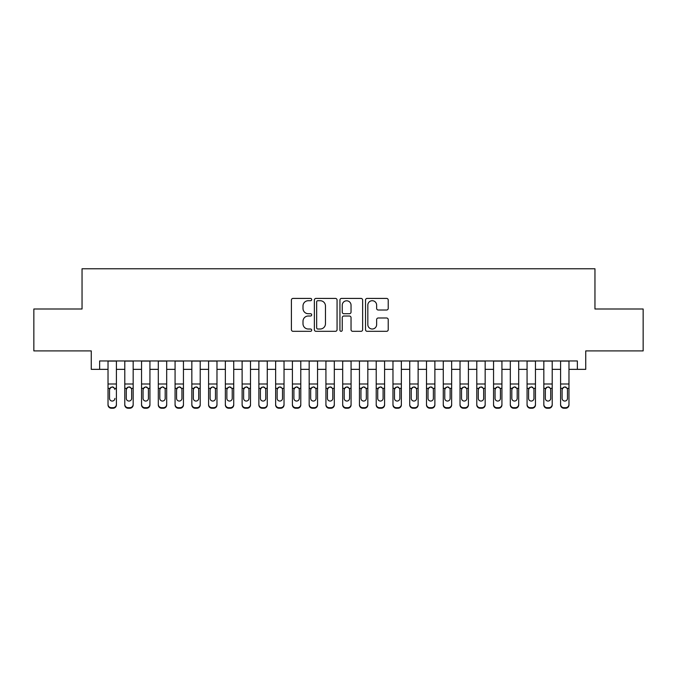 <?xml version="1.0" encoding="UTF-8"?>
<svg xmlns="http://www.w3.org/2000/svg" width="677" height="677" viewBox="0 0 677 677"><rect width="100%" height="100%" fill="white"/><g stroke="black" fill="none" stroke-linecap="round" stroke-linejoin="round"><path stroke-width="1.02" d="M311.682 299.564A1.151 1.151 0 0 0 310.531 298.413L293.048 298.413A1.642 1.642 0 0 0 291.406 300.055L291.406 329.674A1.642 1.642 0 0 0 293.048 331.315L310.531 331.315A1.151 1.151 0 0 0 311.682 330.164A1.151 1.151 0 0 0 310.531 329.014L308.263 329.014A5.264 5.264 0 0 1 303 323.75L303 321.279A5.264 5.264 0 0 1 308.263 316.015L310.531 316.015A1.151 1.151 0 0 0 311.682 314.864A1.151 1.151 0 0 0 310.531 313.713L308.263 313.713A5.264 5.264 0 0 1 303 308.45L303 305.979A5.264 5.264 0 0 1 308.263 300.715L310.531 300.715A1.151 1.151 0 0 0 311.682 299.564M386.584 310.015A1.642 1.642 0 0 0 388.226 308.365L388.226 300.055A1.642 1.642 0 0 0 386.584 298.413L367.171 298.413A1.642 1.642 0 0 0 365.521 300.055L365.521 329.674A1.642 1.642 0 0 0 367.171 331.315L386.584 331.315A1.642 1.642 0 0 0 388.226 329.674L388.226 319.637A1.642 1.642 0 0 0 386.584 317.995L378.274 317.995A1.642 1.642 0 0 0 376.632 319.637L376.632 324.613A4.401 4.401 0 0 1 372.232 329.014A4.401 4.401 0 0 1 367.831 324.613L367.831 305.115A4.401 4.401 0 0 1 372.232 300.715A4.401 4.401 0 0 1 376.632 305.115L376.632 308.365A1.642 1.642 0 0 0 378.274 310.015L386.584 310.015M99.637 369.346L99.637 360.959L577.363 360.959L577.363 369.346L585.74 369.346L585.74 350.906L643.15 350.906L643.15 309L594.956 309L594.956 268.769L82.044 268.769L82.044 309L33.85 309L33.85 350.906L91.26 350.906L91.26 369.346L108.024 369.346M337.061 300.055A1.642 1.642 0 0 0 335.411 298.413L315.998 298.413A1.642 1.642 0 0 0 314.356 300.055L314.356 329.674A1.642 1.642 0 0 0 315.998 331.315L335.411 331.315A1.642 1.642 0 0 0 337.061 329.674L337.061 300.055M341.589 298.413L361.002 298.413A1.642 1.642 0 0 1 362.644 300.055L362.644 329.674A1.642 1.642 0 0 1 361.002 331.315L352.692 331.315A1.642 1.642 0 0 1 351.041 329.674L351.041 317.665A1.642 1.642 0 0 0 349.4 316.015L343.891 316.015A1.642 1.642 0 0 0 342.24 317.665L342.24 330.164A1.151 1.151 0 0 1 341.09 331.315A1.151 1.151 0 0 1 339.939 330.164L339.939 300.055A1.642 1.642 0 0 1 341.589 298.413M116.402 369.346L124.788 369.346M133.166 369.346L141.544 369.346M149.93 369.346L158.308 369.346M166.686 369.346L175.072 369.346M183.45 369.346L191.836 369.346M200.214 369.346L208.592 369.346M216.978 369.346L225.356 369.346M233.734 369.346L242.121 369.346M250.498 369.346L258.876 369.346M267.263 369.346L275.641 369.346M284.027 369.346L292.405 369.346M300.783 369.346L309.169 369.346M317.547 369.346L325.925 369.346M334.311 369.346L342.689 369.346M351.075 369.346L359.453 369.346M367.831 369.346L376.217 369.346M384.595 369.346L392.973 369.346M401.359 369.346L409.737 369.346M418.124 369.346L426.502 369.346M434.879 369.346L443.266 369.346M451.644 369.346L460.022 369.346M468.408 369.346L476.786 369.346M485.164 369.346L493.55 369.346M501.928 369.346L510.314 369.346M518.692 369.346L527.07 369.346M535.456 369.346L543.834 369.346M552.212 369.346L560.598 369.346M568.976 369.346L577.363 369.346M317.809 300.715A1.151 1.151 0 0 0 316.658 301.866L316.658 327.863A1.151 1.151 0 0 0 317.809 329.014L320.196 329.014A5.264 5.264 0 0 0 325.459 323.75L325.459 305.979A5.264 5.264 0 0 0 320.196 300.715L317.809 300.715M351.041 305.2A4.401 4.401 0 0 0 346.641 300.8A4.401 4.401 0 0 0 342.24 305.2L342.24 312.072A1.642 1.642 0 0 0 343.891 313.713L349.4 313.713A1.642 1.642 0 0 0 351.041 312.072L351.041 305.2M108.024 360.959L108.024 404.381A3.351 3.326 -0 0 0 111.375 407.706L113.051 407.706A3.351 3.326 -0 0 0 116.402 404.381L116.402 404.905A3.351 3.326 180 0 1 113.051 408.231L113.051 407.706M116.402 388.852L116.402 404.905M114.895 398.914L114.895 398.389A2.683 2.657 180 0 1 112.213 401.055A2.683 2.657 180 0 0 114.895 398.389M109.53 398.914L109.53 398.389A2.683 2.657 180 0 0 112.213 401.055A2.683 2.657 180 0 1 109.53 398.389L109.53 389.36M110.816 387.261L109.53 389.563L109.826 388.327L112.213 386.872L114.599 388.327L114.895 389.563M113.609 387.261L112.213 386.872M116.402 360.959L116.402 404.381M111.375 407.706L111.375 408.231L113.051 408.231M111.375 408.231A3.351 3.326 180 0 1 108.024 404.905M133.166 388.852L133.166 404.905A3.351 3.326 180 0 1 129.815 408.231L129.815 407.706A3.351 3.326 -0 0 0 133.166 404.381L133.166 404.905M131.66 398.914L131.66 398.389A2.683 2.657 180 0 1 128.977 401.055A2.683 2.657 180 0 1 126.294 398.389L126.294 389.563L126.294 398.389A2.683 2.657 180 0 0 128.977 401.055M130.373 387.261L128.977 386.872L131.363 388.327L131.66 389.36M127.572 387.261L126.294 389.563L126.591 388.327L128.977 386.872M149.93 388.852L149.93 404.905A3.351 3.326 180 0 1 146.57 408.231L146.57 407.706A3.351 3.326 -0 0 0 149.93 404.381L149.93 404.905M148.415 398.914L148.415 398.389A2.683 2.657 180 0 1 145.733 401.055A2.683 2.657 180 0 1 143.059 398.389L143.059 389.563L143.059 398.389A2.683 2.657 180 0 0 145.733 401.055M147.129 387.261L145.733 386.872L148.119 388.327L148.415 389.36M144.336 387.261L143.059 389.563L143.355 388.327L145.733 386.872M166.686 388.852L166.686 404.905A3.351 3.326 180 0 1 163.335 408.231L163.335 407.706A3.351 3.326 -0 0 0 166.686 404.381L166.686 404.905M165.18 398.914L165.18 398.389A2.683 2.657 180 0 1 162.497 401.055A2.683 2.657 180 0 1 159.814 398.389L159.814 389.563L159.814 398.389A2.683 2.657 180 0 0 162.497 401.055M163.893 387.261L162.497 386.872L164.883 388.327L165.18 389.36M161.101 387.261L159.814 389.563L160.11 388.327L162.497 386.872M183.45 388.852L183.45 404.905A3.351 3.326 180 0 1 180.099 408.231L180.099 407.706A3.351 3.326 -0 0 0 183.45 404.381L183.45 404.905M181.944 398.914L181.944 398.389A2.683 2.657 180 0 1 179.261 401.055A2.683 2.657 180 0 1 176.579 398.389L176.579 389.563L176.579 398.389A2.683 2.657 180 0 0 179.261 401.055M180.657 387.261L179.261 386.872L181.648 388.327L181.944 389.36M177.865 387.261L176.579 389.563L176.875 388.327L179.261 386.872M133.166 360.959L133.166 404.381M128.139 407.706L128.139 408.231A3.351 3.326 180 0 1 124.788 404.905L124.788 404.381A3.351 3.326 -0 0 0 128.139 407.706L129.815 407.706M124.788 360.959L124.788 404.381M128.139 408.231L129.815 408.231M131.66 389.563L131.66 398.389M149.93 360.959L149.93 404.381M144.895 407.706L144.895 408.231A3.351 3.326 180 0 1 141.544 404.905L141.544 404.381A3.351 3.326 -0 0 0 144.895 407.706L146.57 407.706M141.544 360.959L141.544 404.381M144.895 408.231L146.57 408.231M148.415 389.563L148.415 398.389M166.686 360.959L166.686 404.381M161.659 407.706L161.659 408.231A3.351 3.326 180 0 1 158.308 404.905L158.308 404.381A3.351 3.326 -0 0 0 161.659 407.706L163.335 407.706M158.308 360.959L158.308 404.381M161.659 408.231L163.335 408.231M165.18 389.563L165.18 398.389M183.45 360.959L183.45 404.381M178.423 407.706L178.423 408.231A3.351 3.326 180 0 1 175.072 404.905L175.072 404.381A3.351 3.326 -0 0 0 178.423 407.706L180.099 407.706M175.072 360.959L175.072 404.381M178.423 408.231L180.099 408.231M181.944 389.563L181.944 398.389M200.214 388.852L200.214 404.905A3.351 3.326 180 0 1 196.863 408.231L196.863 407.706A3.351 3.326 -0 0 0 200.214 404.381L200.214 404.905M198.708 398.914L198.708 398.389A2.683 2.657 180 0 1 196.025 401.055A2.683 2.657 180 0 1 193.343 398.389L193.343 389.563L193.343 398.389A2.683 2.657 180 0 0 196.025 401.055M197.422 387.261L196.025 386.872L198.412 388.327L198.708 389.36M194.621 387.261L193.343 389.563L193.639 388.327L196.025 386.872M200.214 360.959L200.214 404.381M195.188 407.706L195.188 408.231A3.351 3.326 180 0 1 191.836 404.905L191.836 404.381A3.351 3.326 -0 0 0 195.188 407.706L196.863 407.706M191.836 360.959L191.836 404.381M195.188 408.231L196.863 408.231M198.708 389.563L198.708 398.389M216.978 388.852L216.978 404.905A3.351 3.326 180 0 1 213.619 408.231L213.619 407.706A3.351 3.326 -0 0 0 216.978 404.381L216.978 404.905M215.464 398.914L215.464 398.389A2.683 2.657 180 0 1 212.781 401.055A2.683 2.657 180 0 1 210.107 398.389L210.107 389.563L210.107 398.389A2.683 2.657 180 0 0 212.781 401.055M214.177 387.261L212.781 386.872L215.168 388.327L215.464 389.36M211.385 387.261L210.107 389.563L210.403 388.327L212.781 386.872M216.978 360.959L216.978 404.381M211.943 407.706L211.943 408.231A3.351 3.326 180 0 1 208.592 404.905L208.592 404.381A3.351 3.326 -0 0 0 211.943 407.706L213.619 407.706M208.592 360.959L208.592 404.381M211.943 408.231L213.619 408.231M215.464 389.563L215.464 398.389M233.734 388.852L233.734 404.905A3.351 3.326 180 0 1 230.383 408.231L230.383 407.706A3.351 3.326 -0 0 0 233.734 404.381L233.734 404.905M232.228 398.914L232.228 398.389A2.683 2.657 180 0 1 229.545 401.055A2.683 2.657 180 0 1 226.863 398.389L226.863 389.563L226.863 398.389A2.683 2.657 180 0 0 229.545 401.055M230.942 387.261L229.545 386.872L231.932 388.327L232.228 389.36M228.149 387.261L226.863 389.563L227.159 388.327L229.545 386.872M233.734 360.959L233.734 404.381M228.708 407.706L228.708 408.231A3.351 3.326 180 0 1 225.356 404.905L225.356 404.381A3.351 3.326 -0 0 0 228.708 407.706L230.383 407.706M225.356 360.959L225.356 404.381M228.708 408.231L230.383 408.231M232.228 389.563L232.228 398.389M250.498 388.852L250.498 404.905A3.351 3.326 180 0 1 247.147 408.231L247.147 407.706A3.351 3.326 -0 0 0 250.498 404.381L250.498 404.905M248.992 398.914L248.992 398.389A2.683 2.657 180 0 1 246.31 401.055A2.683 2.657 180 0 1 243.627 398.389L243.627 389.563L243.627 398.389A2.683 2.657 180 0 0 246.31 401.055M247.706 387.261L246.31 386.872L248.696 388.327L248.992 389.36M244.913 387.261L243.627 389.563L243.923 388.327L246.31 386.872M250.498 360.959L250.498 404.381M245.472 407.706L245.472 408.231A3.351 3.326 180 0 1 242.121 404.905L242.121 404.381A3.351 3.326 -0 0 0 245.472 407.706L247.147 407.706M242.121 360.959L242.121 404.381M245.472 408.231L247.147 408.231M248.992 389.563L248.992 398.389M267.263 388.852L267.263 404.905A3.351 3.326 180 0 1 263.912 408.231L263.912 407.706A3.351 3.326 -0 0 0 267.263 404.381L267.263 404.905M265.756 398.914L265.756 398.389A2.683 2.657 180 0 1 263.074 401.055A2.683 2.657 180 0 1 260.391 398.389L260.391 389.563L260.391 398.389A2.683 2.657 180 0 0 263.074 401.055M264.47 387.261L263.074 386.872L265.452 388.327L265.756 389.36M261.669 387.261L260.391 389.563L260.687 388.327L263.074 386.872M284.027 388.852L284.027 404.905A3.351 3.326 180 0 1 280.667 408.231L280.667 407.706A3.351 3.326 -0 0 0 284.027 404.381L284.027 404.905M282.512 398.914L282.512 398.389A2.683 2.657 180 0 1 279.829 401.055A2.683 2.657 180 0 1 277.147 398.389L277.147 389.563L277.147 398.389A2.683 2.657 180 0 0 279.829 401.055M281.226 387.261L279.829 386.872L282.216 388.327L282.512 389.36M278.433 387.261L277.147 389.563L277.452 388.327L279.829 386.872M300.783 388.852L300.783 404.905A3.351 3.326 180 0 1 297.431 408.231L297.431 407.706A3.351 3.326 -0 0 0 300.783 404.381L300.783 404.905M299.276 398.914L299.276 398.389A2.683 2.657 180 0 1 296.594 401.055A2.683 2.657 180 0 1 293.911 398.389L293.911 389.563L293.911 398.389A2.683 2.657 180 0 0 296.594 401.055M297.99 387.261L296.594 386.872L298.98 388.327L299.276 389.36M295.197 387.261L293.911 389.563L294.207 388.327L296.594 386.872M317.547 388.852L317.547 404.905A3.351 3.326 180 0 1 314.196 408.231L314.196 407.706A3.351 3.326 -0 0 0 317.547 404.381L317.547 404.905M316.041 398.914L316.041 398.389A2.683 2.657 180 0 1 313.358 401.055A2.683 2.657 180 0 1 310.675 398.389L310.675 389.563L310.675 398.389A2.683 2.657 180 0 0 313.358 401.055M314.754 387.261L313.358 386.872L315.744 388.327L316.041 389.36M311.962 387.261L310.675 389.563L310.971 388.327L313.358 386.872M334.311 388.852L334.311 404.905A3.351 3.326 180 0 1 330.96 408.231L330.96 407.706A3.351 3.326 -0 0 0 334.311 404.381L334.311 404.905M332.805 398.914L332.805 398.389A2.683 2.657 180 0 1 330.122 401.055A2.683 2.657 180 0 1 327.44 398.389L327.44 389.563L327.44 398.389A2.683 2.657 180 0 0 330.122 401.055M331.518 387.261L330.122 386.872L332.5 388.327L332.805 389.36M328.717 387.261L327.44 389.563L327.736 388.327L330.122 386.872M351.075 388.852L351.075 404.905A3.351 3.326 180 0 1 347.716 408.231L347.716 407.706A3.351 3.326 -0 0 0 351.075 404.381L351.075 404.905M349.56 398.914L349.56 398.389A2.683 2.657 180 0 1 346.878 401.055A2.683 2.657 180 0 1 344.195 398.389L344.195 389.563L344.195 398.389A2.683 2.657 180 0 0 346.878 401.055M348.274 387.261L346.878 386.872L349.264 388.327L349.56 389.36M345.482 387.261L344.195 389.563L344.5 388.327L346.878 386.872M367.831 388.852L367.831 404.905A3.351 3.326 180 0 1 364.48 408.231L364.48 407.706A3.351 3.326 -0 0 0 367.831 404.381L367.831 404.905M366.325 398.914L366.325 398.389A2.683 2.657 180 0 1 363.642 401.055A2.683 2.657 180 0 1 360.959 398.389L360.959 389.563L360.959 398.389A2.683 2.657 180 0 0 363.642 401.055M365.038 387.261L363.642 386.872L366.029 388.327L366.325 389.36M362.246 387.261L360.959 389.563L361.256 388.327L363.642 386.872M384.595 388.852L384.595 404.905A3.351 3.326 180 0 1 381.244 408.231L381.244 407.706A3.351 3.326 -0 0 0 384.595 404.381L384.595 404.905M383.089 398.914L383.089 398.389A2.683 2.657 180 0 1 380.406 401.055A2.683 2.657 180 0 1 377.724 398.389L377.724 389.563L377.724 398.389A2.683 2.657 180 0 0 380.406 401.055M381.803 387.261L380.406 386.872L382.793 388.327L383.089 389.36M379.002 387.261L377.724 389.563L378.02 388.327L380.406 386.872M401.359 388.852L401.359 404.905A3.351 3.326 180 0 1 398.008 408.231L398.008 407.706A3.351 3.326 -0 0 0 401.359 404.381L401.359 404.905M399.853 398.914L399.853 398.389A2.683 2.657 180 0 1 397.171 401.055A2.683 2.657 180 0 1 394.488 398.389L394.488 389.563L394.488 398.389A2.683 2.657 180 0 0 397.171 401.055M398.567 387.261L397.171 386.872L399.548 388.327L399.853 389.36M395.766 387.261L394.488 389.563L394.784 388.327L397.171 386.872M418.124 388.852L418.124 404.905A3.351 3.326 180 0 1 414.764 408.231L414.764 407.706A3.351 3.326 -0 0 0 418.124 404.381L418.124 404.905M416.609 398.914L416.609 398.389A2.683 2.657 180 0 1 413.926 401.055A2.683 2.657 180 0 1 411.244 398.389L411.244 389.563L411.244 398.389A2.683 2.657 180 0 0 413.926 401.055M415.323 387.261L413.926 386.872L416.313 388.327L416.609 389.36M412.53 387.261L411.244 389.563L411.548 388.327L413.926 386.872M434.879 388.852L434.879 404.905A3.351 3.326 180 0 1 431.528 408.231L431.528 407.706A3.351 3.326 -0 0 0 434.879 404.381L434.879 404.905M433.373 398.914L433.373 398.389A2.683 2.657 180 0 1 430.69 401.055A2.683 2.657 180 0 1 428.008 398.389L428.008 389.563L428.008 398.389A2.683 2.657 180 0 0 430.69 401.055M432.087 387.261L430.69 386.872L433.077 388.327L433.373 389.36M429.294 387.261L428.008 389.563L428.304 388.327L430.69 386.872M451.644 388.852L451.644 404.905A3.351 3.326 180 0 1 448.292 408.231L448.292 407.706A3.351 3.326 -0 0 0 451.644 404.381L451.644 404.905M450.137 398.914L450.137 398.389A2.683 2.657 180 0 1 447.455 401.055A2.683 2.657 180 0 1 444.772 398.389L444.772 389.563L444.772 398.389A2.683 2.657 180 0 0 447.455 401.055M448.851 387.261L447.455 386.872L449.841 388.327L450.137 389.36M446.05 387.261L444.772 389.563L445.068 388.327L447.455 386.872M267.263 360.959L267.263 404.381M262.236 407.706L262.236 408.231A3.351 3.326 180 0 1 258.876 404.905L258.876 404.381A3.351 3.326 -0 0 0 262.236 407.706L263.912 407.706M258.876 360.959L258.876 404.381M262.236 408.231L263.912 408.231M265.756 389.563L265.756 398.389M284.027 360.959L284.027 404.381M278.992 407.706L278.992 408.231A3.351 3.326 180 0 1 275.641 404.905L275.641 404.381A3.351 3.326 -0 0 0 278.992 407.706L280.667 407.706M275.641 360.959L275.641 404.381M278.992 408.231L280.667 408.231M282.512 389.563L282.512 398.389M300.783 360.959L300.783 404.381M295.756 407.706L295.756 408.231A3.351 3.326 180 0 1 292.405 404.905L292.405 404.381A3.351 3.326 -0 0 0 295.756 407.706L297.431 407.706M292.405 360.959L292.405 404.381M295.756 408.231L297.431 408.231M299.276 389.563L299.276 398.389M317.547 360.959L317.547 404.381M312.52 407.706L312.52 408.231A3.351 3.326 180 0 1 309.169 404.905L309.169 404.381A3.351 3.326 -0 0 0 312.52 407.706L314.196 407.706M309.169 360.959L309.169 404.381M312.52 408.231L314.196 408.231M316.041 389.563L316.041 398.389M334.311 360.959L334.311 404.381M329.284 407.706L329.284 408.231A3.351 3.326 180 0 1 325.925 404.905L325.925 404.381A3.351 3.326 -0 0 0 329.284 407.706L330.96 407.706M325.925 360.959L325.925 404.381M329.284 408.231L330.96 408.231M332.805 389.563L332.805 398.389M351.075 360.959L351.075 404.381M346.04 407.706L346.04 408.231A3.351 3.326 180 0 1 342.689 404.905L342.689 404.381A3.351 3.326 -0 0 0 346.04 407.706L347.716 407.706M342.689 360.959L342.689 404.381M346.04 408.231L347.716 408.231M349.56 389.563L349.56 398.389M367.831 360.959L367.831 404.381M362.804 407.706L362.804 408.231A3.351 3.326 180 0 1 359.453 404.905L359.453 404.381A3.351 3.326 -0 0 0 362.804 407.706L364.48 407.706M359.453 360.959L359.453 404.381M362.804 408.231L364.48 408.231M366.325 389.563L366.325 398.389M384.595 360.959L384.595 404.381M379.569 407.706L379.569 408.231A3.351 3.326 180 0 1 376.217 404.905L376.217 404.381A3.351 3.326 -0 0 0 379.569 407.706L381.244 407.706M376.217 360.959L376.217 404.381M379.569 408.231L381.244 408.231M383.089 389.563L383.089 398.389M401.359 360.959L401.359 404.381M396.333 407.706L396.333 408.231A3.351 3.326 180 0 1 392.973 404.905L392.973 404.381A3.351 3.326 -0 0 0 396.333 407.706L398.008 407.706M392.973 360.959L392.973 404.381M396.333 408.231L398.008 408.231M399.853 389.563L399.853 398.389M418.124 360.959L418.124 404.381M413.088 407.706L413.088 408.231A3.351 3.326 180 0 1 409.737 404.905L409.737 404.381A3.351 3.326 -0 0 0 413.088 407.706L414.764 407.706M409.737 360.959L409.737 404.381M413.088 408.231L414.764 408.231M416.609 389.563L416.609 398.389M434.879 360.959L434.879 404.381M429.853 407.706L429.853 408.231A3.351 3.326 180 0 1 426.502 404.905L426.502 404.381A3.351 3.326 -0 0 0 429.853 407.706L431.528 407.706M426.502 360.959L426.502 404.381M429.853 408.231L431.528 408.231M433.373 389.563L433.373 398.389M451.644 360.959L451.644 404.381M446.617 407.706L446.617 408.231A3.351 3.326 180 0 1 443.266 404.905L443.266 404.381A3.351 3.326 -0 0 0 446.617 407.706L448.292 407.706M443.266 360.959L443.266 404.381M446.617 408.231L448.292 408.231M450.137 389.563L450.137 398.389M468.408 388.852L468.408 404.905A3.351 3.326 180 0 1 465.057 408.231L465.057 407.706A3.351 3.326 -0 0 0 468.408 404.381L468.408 404.905M466.893 398.914L466.893 398.389A2.683 2.657 180 0 1 464.219 401.055A2.683 2.657 180 0 1 461.536 398.389L461.536 389.563L461.536 398.389A2.683 2.657 180 0 0 464.219 401.055M465.615 387.261L464.219 386.872L466.597 388.327L466.893 389.36M462.814 387.261L461.536 389.563L461.832 388.327L464.219 386.872M485.164 388.852L485.164 404.905A3.351 3.326 180 0 1 481.812 408.231L481.812 407.706A3.351 3.326 -0 0 0 485.164 404.381L485.164 404.905M483.657 398.914L483.657 398.389A2.683 2.657 180 0 1 480.975 401.055A2.683 2.657 180 0 1 478.292 398.389L478.292 389.563L478.292 398.389A2.683 2.657 180 0 0 480.975 401.055M482.371 387.261L480.975 386.872L483.361 388.327L483.657 389.36M479.578 387.261L478.292 389.563L478.588 388.327L480.975 386.872M501.928 388.852L501.928 404.905A3.351 3.326 180 0 1 498.577 408.231L498.577 407.706A3.351 3.326 -0 0 0 501.928 404.381L501.928 404.905M500.421 398.914L500.421 398.389A2.683 2.657 180 0 1 497.739 401.055A2.683 2.657 180 0 1 495.056 398.389L495.056 389.563L495.056 398.389A2.683 2.657 180 0 0 497.739 401.055M499.135 387.261L497.739 386.872L500.125 388.327L500.421 389.36M496.343 387.261L495.056 389.563L495.352 388.327L497.739 386.872M518.692 388.852L518.692 404.905A3.351 3.326 180 0 1 515.341 408.231L515.341 407.706A3.351 3.326 -0 0 0 518.692 404.381L518.692 404.905M517.186 398.914L517.186 398.389A2.683 2.657 180 0 1 514.503 401.055A2.683 2.657 180 0 1 511.82 398.389L511.82 389.563L511.82 398.389A2.683 2.657 180 0 0 514.503 401.055M515.899 387.261L514.503 386.872L516.889 388.327L517.186 389.36M513.098 387.261L511.82 389.563L512.117 388.327L514.503 386.872M468.408 360.959L468.408 404.381M463.381 407.706L463.381 408.231A3.351 3.326 180 0 1 460.022 404.905L460.022 404.381A3.351 3.326 -0 0 0 463.381 407.706L465.057 407.706M460.022 360.959L460.022 404.381M463.381 408.231L465.057 408.231M466.893 389.563L466.893 398.389M485.164 360.959L485.164 404.381M480.137 407.706L480.137 408.231A3.351 3.326 180 0 1 476.786 404.905L476.786 404.381A3.351 3.326 -0 0 0 480.137 407.706L481.812 407.706M476.786 360.959L476.786 404.381M480.137 408.231L481.812 408.231M483.657 389.563L483.657 398.389M501.928 360.959L501.928 404.381M496.901 407.706L496.901 408.231A3.351 3.326 180 0 1 493.55 404.905L493.55 404.381A3.351 3.326 -0 0 0 496.901 407.706L498.577 407.706M493.55 360.959L493.55 404.381M496.901 408.231L498.577 408.231M500.421 389.563L500.421 398.389M518.692 360.959L518.692 404.381M513.665 407.706L513.665 408.231A3.351 3.326 180 0 1 510.314 404.905L510.314 404.381A3.351 3.326 -0 0 0 513.665 407.706L515.341 407.706M510.314 360.959L510.314 404.381M513.665 408.231L515.341 408.231M517.186 389.563L517.186 398.389M535.456 388.852L535.456 404.905A3.351 3.326 180 0 1 532.105 408.231L532.105 407.706A3.351 3.326 -0 0 0 535.456 404.381L535.456 404.905M533.941 398.914L533.941 398.389A2.683 2.657 180 0 1 531.267 401.055A2.683 2.657 180 0 1 528.585 398.389L528.585 389.563L528.585 398.389A2.683 2.657 180 0 0 531.267 401.055M532.655 387.261L531.267 386.872L533.645 388.327L533.941 389.36M529.863 387.261L528.585 389.563L528.881 388.327L531.267 386.872M535.456 360.959L535.456 404.381M530.429 407.706L530.429 408.231A3.351 3.326 180 0 1 527.07 404.905L527.07 404.381A3.351 3.326 -0 0 0 530.429 407.706L532.105 407.706M527.07 360.959L527.07 404.381M530.429 408.231L532.105 408.231M533.941 389.563L533.941 398.389M552.212 388.852L552.212 404.905A3.351 3.326 180 0 1 548.861 408.231L548.861 407.706A3.351 3.326 -0 0 0 552.212 404.381L552.212 404.905M550.706 398.914L550.706 398.389A2.683 2.657 180 0 1 548.023 401.055A2.683 2.657 180 0 1 545.34 398.389L545.34 389.563L545.34 398.389A2.683 2.657 180 0 0 548.023 401.055M549.419 387.261L548.023 386.872L550.409 388.327L550.706 389.36M546.627 387.261L545.34 389.563L545.637 388.327L548.023 386.872M552.212 360.959L552.212 404.381M547.185 407.706L547.185 408.231A3.351 3.326 180 0 1 543.834 404.905L543.834 404.381A3.351 3.326 -0 0 0 547.185 407.706L548.861 407.706M543.834 360.959L543.834 404.381M547.185 408.231L548.861 408.231M550.706 389.563L550.706 398.389M568.976 388.852L568.976 404.905A3.351 3.326 180 0 1 565.625 408.231L565.625 407.706A3.351 3.326 -0 0 0 568.976 404.381L568.976 404.905M567.47 398.914L567.47 398.389A2.683 2.657 180 0 1 564.787 401.055A2.683 2.657 180 0 1 562.105 398.389L562.105 389.563L562.105 398.389A2.683 2.657 180 0 0 564.787 401.055M566.184 387.261L564.787 386.872L567.174 388.327L567.47 389.36M563.391 387.261L562.105 389.563L562.401 388.327L564.787 386.872M568.976 360.959L568.976 404.381M563.949 407.706L563.949 408.231A3.351 3.326 180 0 1 560.598 404.905L560.598 404.381A3.351 3.326 -0 0 0 563.949 407.706L565.625 407.706M560.598 360.959L560.598 404.381M563.949 408.231L565.625 408.231M567.47 389.563L567.47 398.389M114.599 388.327L116.402 388.327M108.024 388.327L109.826 388.327M108.024 383.994L116.402 383.994M108.024 361.078L116.402 361.078M131.363 388.327L133.166 388.327M124.788 388.327L126.591 388.327M124.788 383.994L133.166 383.994M124.788 361.078L133.166 361.078M148.119 388.327L149.93 388.327M141.544 388.327L143.355 388.327M141.544 383.994L149.93 383.994M141.544 361.078L149.93 361.078M164.883 388.327L166.686 388.327M158.308 388.327L160.11 388.327M158.308 383.994L166.686 383.994M158.308 361.078L166.686 361.078M181.648 388.327L183.45 388.327M175.072 388.327L176.875 388.327M175.072 383.994L183.45 383.994M175.072 361.078L183.45 361.078M198.412 388.327L200.214 388.327M191.836 388.327L193.639 388.327M191.836 383.994L200.214 383.994M191.836 361.078L200.214 361.078M215.168 388.327L216.978 388.327M208.592 388.327L210.403 388.327M208.592 383.994L216.978 383.994M208.592 361.078L216.978 361.078M231.932 388.327L233.734 388.327M225.356 388.327L227.159 388.327M225.356 383.994L233.734 383.994M225.356 361.078L233.734 361.078M248.696 388.327L250.498 388.327M242.121 388.327L243.923 388.327M242.121 383.994L250.498 383.994M242.121 361.078L250.498 361.078M265.452 388.327L267.263 388.327M258.876 388.327L260.687 388.327M258.876 383.994L267.263 383.994M258.876 361.078L267.263 361.078M282.216 388.327L284.027 388.327M275.641 388.327L277.452 388.327M275.641 383.994L284.027 383.994M275.641 361.078L284.027 361.078M298.98 388.327L300.783 388.327M292.405 388.327L294.207 388.327M292.405 383.994L300.783 383.994M292.405 361.078L300.783 361.078M315.744 388.327L317.547 388.327M309.169 388.327L310.971 388.327M309.169 383.994L317.547 383.994M309.169 361.078L317.547 361.078M332.5 388.327L334.311 388.327M325.925 388.327L327.736 388.327M325.925 383.994L334.311 383.994M325.925 361.078L334.311 361.078M349.264 388.327L351.075 388.327M342.689 388.327L344.5 388.327M342.689 383.994L351.075 383.994M342.689 361.078L351.075 361.078M366.029 388.327L367.831 388.327M359.453 388.327L361.256 388.327M359.453 383.994L367.831 383.994M359.453 361.078L367.831 361.078M382.793 388.327L384.595 388.327M376.217 388.327L378.02 388.327M376.217 383.994L384.595 383.994M376.217 361.078L384.595 361.078M399.548 388.327L401.359 388.327M392.973 388.327L394.784 388.327M392.973 383.994L401.359 383.994M392.973 361.078L401.359 361.078M416.313 388.327L418.124 388.327M409.737 388.327L411.548 388.327M409.737 383.994L418.124 383.994M409.737 361.078L418.124 361.078M433.077 388.327L434.879 388.327M426.502 388.327L428.304 388.327M426.502 383.994L434.879 383.994M426.502 361.078L434.879 361.078M449.841 388.327L451.644 388.327M443.266 388.327L445.068 388.327M443.266 383.994L451.644 383.994M443.266 361.078L451.644 361.078M466.597 388.327L468.408 388.327M460.022 388.327L461.832 388.327M460.022 383.994L468.408 383.994M460.022 361.078L468.408 361.078M483.361 388.327L485.164 388.327M476.786 388.327L478.588 388.327M476.786 383.994L485.164 383.994M476.786 361.078L485.164 361.078M500.125 388.327L501.928 388.327M493.55 388.327L495.352 388.327M493.55 383.994L501.928 383.994M493.55 361.078L501.928 361.078M516.889 388.327L518.692 388.327M510.314 388.327L512.117 388.327M510.314 383.994L518.692 383.994M510.314 361.078L518.692 361.078M533.645 388.327L535.456 388.327M527.07 388.327L528.881 388.327M527.07 383.994L535.456 383.994M527.07 361.078L535.456 361.078M550.409 388.327L552.212 388.327M543.834 388.327L545.637 388.327M543.834 383.994L552.212 383.994M543.834 361.078L552.212 361.078M567.174 388.327L568.976 388.327M560.598 388.327L562.401 388.327M560.598 383.994L568.976 383.994M560.598 361.078L568.976 361.078"/></g></svg>
